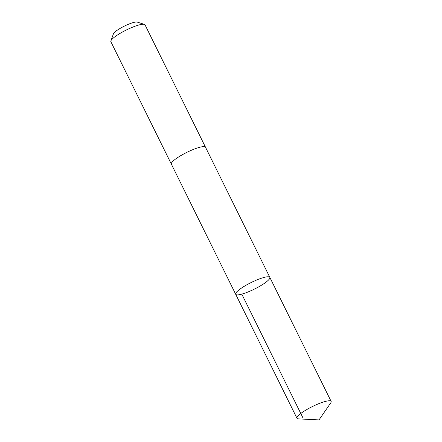 <?xml version="1.0" encoding="UTF-8"?>
<svg xmlns="http://www.w3.org/2000/svg" width="442" height="442" viewBox="0 0 442 442"><rect width="100%" height="100%" fill="white"/><g stroke="black" fill="none" stroke-linecap="round" stroke-linejoin="round"><path stroke-width="0.66" d="M171.385 164.164A19.05 3.669 -26.3 0 1 171.358 164.109A19.05 3.669 -26.3 0 1 181.855 155.009A19.05 3.669 -26.3 0 1 205.513 147.23L269.841 277.388A19.05 3.669 153.7 0 0 246.183 285.167A19.05 3.669 153.7 0 0 235.685 294.267A19.05 3.669 153.7 0 0 254.388 289.112A19.05 3.669 153.7 0 0 269.841 277.388A19.05 3.669 153.7 0 0 246.183 285.167A19.05 3.669 153.7 0 0 235.685 294.267L296.974 418.27A19.05 3.669 -26.3 0 1 307.472 409.17A19.05 3.669 -26.3 0 1 331.13 401.391A19.05 3.669 -26.3 0 1 330.721 402.927L319.025 419.9L298.438 418.883A19.05 3.669 -26.3 0 1 296.974 418.27M235.685 294.267L171.358 164.109A19.05 3.669 -26.3 0 1 186.811 152.38A19.05 3.669 -26.3 0 1 205.513 147.23A19.05 3.669 -26.3 0 1 205.541 147.285M171.358 164.109L110.87 41.725A19.05 3.669 -26.3 0 1 110.887 40.918A19.05 3.669 -26.3 0 1 126.324 29.995A19.05 3.669 -26.3 0 1 144.379 24.36A19.05 3.669 -26.3 0 1 145.026 24.846L205.513 147.23M110.887 40.918L113.417 33.874A13.553 2.608 -26.3 0 1 124.401 26.106A13.553 2.608 -26.3 0 1 137.247 22.1L144.379 24.36M303.079 418.138L241.791 294.134M269.841 277.388L331.13 401.391"/></g></svg>
